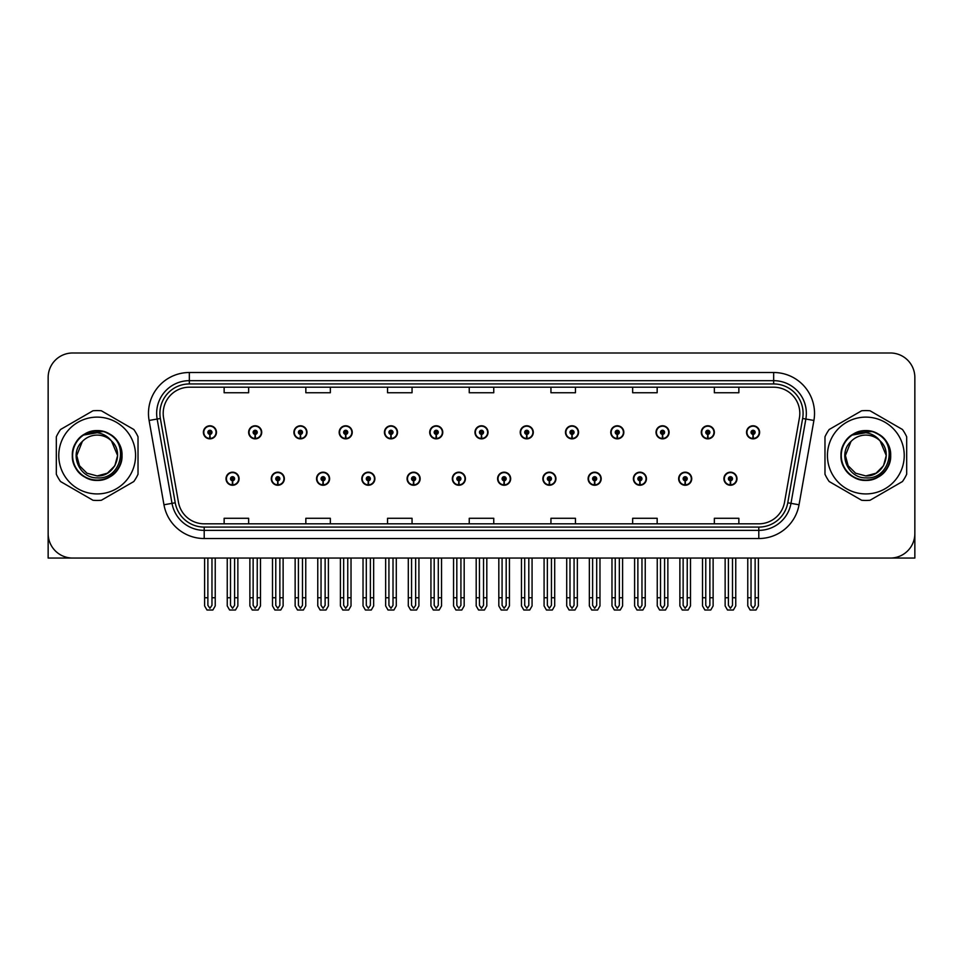 <?xml version="1.0" encoding="UTF-8"?>
<svg xmlns="http://www.w3.org/2000/svg" width="963" height="963" viewBox="0 0 963 963"><rect width="100%" height="100%" fill="white"/><g stroke="black" fill="none" stroke-linecap="round" stroke-linejoin="round"><path stroke-width="1.44" d="M633.389 478.719A6.536 6.536 0 0 0 639.926 485.256A6.536 6.536 0 0 0 646.462 478.719A6.536 6.536 0 0 0 639.926 472.183A6.536 6.536 0 0 0 633.389 478.719M588.116 478.719A6.536 6.536 0 0 0 594.653 485.256A6.536 6.536 0 0 0 601.189 478.719A6.536 6.536 0 0 0 594.653 472.183A6.536 6.536 0 0 0 588.116 478.719M542.855 478.719A6.536 6.536 0 0 0 549.392 485.256A6.536 6.536 0 0 0 555.928 478.719A6.536 6.536 0 0 0 549.392 472.183A6.536 6.536 0 0 0 542.855 478.719M497.594 478.719A6.536 6.536 0 0 0 504.131 485.256A6.536 6.536 0 0 0 510.667 478.719A6.536 6.536 0 0 0 504.131 472.183A6.536 6.536 0 0 0 497.594 478.719M452.333 478.719A6.536 6.536 0 0 0 458.87 485.256A6.536 6.536 0 0 0 465.406 478.719A6.536 6.536 0 0 0 458.87 472.183A6.536 6.536 0 0 0 452.333 478.719M407.072 478.719A6.536 6.536 0 0 0 413.609 485.256A6.536 6.536 0 0 0 420.145 478.719A6.536 6.536 0 0 0 413.609 472.183A6.536 6.536 0 0 0 407.072 478.719M361.811 478.719A6.536 6.536 0 0 0 368.348 485.256A6.536 6.536 0 0 0 374.884 478.719A6.536 6.536 0 0 0 368.348 472.183A6.536 6.536 0 0 0 361.811 478.719M316.538 478.719A6.536 6.536 0 0 0 323.074 485.256A6.536 6.536 0 0 0 329.611 478.719A6.536 6.536 0 0 0 323.074 472.183A6.536 6.536 0 0 0 316.538 478.719M271.277 478.719A6.536 6.536 0 0 0 277.813 485.256A6.536 6.536 0 0 0 284.35 478.719A6.536 6.536 0 0 0 277.813 472.183A6.536 6.536 0 0 0 271.277 478.719M226.016 478.719A6.536 6.536 0 0 0 232.552 485.256A6.536 6.536 0 0 0 239.089 478.719A6.536 6.536 0 0 0 232.552 472.183A6.536 6.536 0 0 0 226.016 478.719M678.65 478.719A6.536 6.536 0 0 0 685.187 485.256A6.536 6.536 0 0 0 691.723 478.719A6.536 6.536 0 0 0 685.187 472.183A6.536 6.536 0 0 0 678.65 478.719M701.281 432.315A6.536 6.536 0 0 0 707.817 438.851A6.536 6.536 0 0 0 714.353 432.315A6.536 6.536 0 0 0 707.817 425.778A6.536 6.536 0 0 0 701.281 432.315M656.02 432.315A6.536 6.536 0 0 0 662.556 438.851A6.536 6.536 0 0 0 669.092 432.315A6.536 6.536 0 0 0 662.556 425.778A6.536 6.536 0 0 0 656.02 432.315M610.759 432.315A6.536 6.536 0 0 0 617.295 438.851A6.536 6.536 0 0 0 623.831 432.315A6.536 6.536 0 0 0 617.295 425.778A6.536 6.536 0 0 0 610.759 432.315M565.486 432.315A6.536 6.536 0 0 0 572.022 438.851A6.536 6.536 0 0 0 578.558 432.315A6.536 6.536 0 0 0 572.022 425.778A6.536 6.536 0 0 0 565.486 432.315M520.225 432.315A6.536 6.536 0 0 0 526.761 438.851A6.536 6.536 0 0 0 533.297 432.315A6.536 6.536 0 0 0 526.761 425.778A6.536 6.536 0 0 0 520.225 432.315M474.964 432.315A6.536 6.536 0 0 0 481.5 438.851A6.536 6.536 0 0 0 488.036 432.315A6.536 6.536 0 0 0 481.5 425.778A6.536 6.536 0 0 0 474.964 432.315M429.703 432.315A6.536 6.536 0 0 0 436.239 438.851A6.536 6.536 0 0 0 442.775 432.315A6.536 6.536 0 0 0 436.239 425.778A6.536 6.536 0 0 0 429.703 432.315M384.442 432.315A6.536 6.536 0 0 0 390.978 438.851A6.536 6.536 0 0 0 397.514 432.315A6.536 6.536 0 0 0 390.978 425.778A6.536 6.536 0 0 0 384.442 432.315M339.169 432.315A6.536 6.536 0 0 0 345.705 438.851A6.536 6.536 0 0 0 352.241 432.315A6.536 6.536 0 0 0 345.705 425.778A6.536 6.536 0 0 0 339.169 432.315M293.908 432.315A6.536 6.536 0 0 0 300.444 438.851A6.536 6.536 0 0 0 306.98 432.315A6.536 6.536 0 0 0 300.444 425.778A6.536 6.536 0 0 0 293.908 432.315M248.647 432.315A6.536 6.536 0 0 0 255.183 438.851A6.536 6.536 0 0 0 261.719 432.315A6.536 6.536 0 0 0 255.183 425.778A6.536 6.536 0 0 0 248.647 432.315M203.386 432.315A6.536 6.536 0 0 0 209.922 438.851A6.536 6.536 0 0 0 216.458 432.315A6.536 6.536 0 0 0 209.922 425.778A6.536 6.536 0 0 0 203.386 432.315M723.911 478.719A6.536 6.536 0 0 0 730.448 485.256A6.536 6.536 0 0 0 736.984 478.719A6.536 6.536 0 0 0 730.448 472.183A6.536 6.536 0 0 0 723.911 478.719M746.542 432.315A6.536 6.536 0 0 0 753.078 438.851A6.536 6.536 0 0 0 759.614 432.315A6.536 6.536 0 0 0 753.078 425.778A6.536 6.536 0 0 0 746.542 432.315M839.688 558.059L914.85 558.059L914.85 377.496A24.508 24.508 0 0 0 890.342 352.988L72.658 352.988A24.508 24.508 0 0 0 48.15 377.496L48.15 558.059L123.312 558.059M163.192 413.356A26.145 26.145 0 0 1 189.338 387.21L773.662 387.21A26.145 26.145 0 0 1 799.41 417.906L784.544 502.217A26.145 26.145 0 0 1 758.796 523.824L204.204 523.824A26.145 26.145 0 0 1 178.456 502.217L163.59 417.906A26.145 26.145 0 0 1 163.192 413.356M159.918 413.356A29.408 29.408 0 0 0 160.364 418.472L175.23 502.782A29.408 29.408 0 0 0 204.204 527.086L758.796 527.086A29.408 29.408 0 0 0 787.77 502.782L802.636 418.472A29.408 29.408 0 0 0 773.662 383.948L189.338 383.948A29.408 29.408 0 0 0 159.918 413.356M149.096 420.458A40.855 40.855 0 0 1 189.338 372.512L773.662 372.512A40.855 40.855 0 0 1 813.904 420.458L799.037 504.768A40.855 40.855 0 0 1 758.796 538.534L204.204 538.534A40.855 40.855 0 0 1 163.963 504.768L149.096 420.458L157.15 419.037A32.682 32.682 0 0 1 189.338 380.674L773.662 380.674A32.682 32.682 0 0 1 805.85 419.037L790.984 503.348A32.682 32.682 0 0 1 758.796 530.36L204.204 530.36A32.682 32.682 0 0 1 172.016 503.348L157.15 419.037A32.682 32.682 0 0 1 156.656 413.356M890.342 352.988L72.658 352.988M48.15 377.496L48.15 533.55A24.508 24.508 0 0 0 72.658 558.059L890.342 558.059A24.508 24.508 0 0 0 914.85 533.55L914.85 377.496M469.246 387.21L469.246 392.748L493.754 392.748L493.754 387.21M387.547 387.21L387.547 392.748L412.056 392.748L412.056 387.21M305.837 387.21L305.837 392.748L330.345 392.748L330.345 387.21M224.138 387.21L224.138 392.748L248.647 392.748L248.647 387.21M550.944 387.21L550.944 392.748L575.453 392.748L575.453 387.21M632.655 387.21L632.655 392.748L657.163 392.748L657.163 387.21M714.353 387.21L714.353 392.748L738.862 392.748L738.862 387.21M493.754 523.824L493.754 518.287L469.246 518.287L469.246 523.824M412.056 523.824L412.056 518.287L387.547 518.287L387.547 523.824M330.345 523.824L330.345 518.287L305.837 518.287L305.837 523.824M248.647 523.824L248.647 518.287L224.138 518.287L224.138 523.824M575.453 523.824L575.453 518.287L550.944 518.287L550.944 523.824M657.163 523.824L657.163 518.287L632.655 518.287L632.655 523.824M738.862 523.824L738.862 518.287L714.353 518.287L714.353 523.824M732.494 558.059L732.494 605.342L730.448 608.267L728.401 605.342L728.401 597.758L725.139 597.758L725.139 605.932L727.498 610.012L733.397 610.012L735.756 605.932L735.756 558.059M730.363 480.766L730.183 484.846A6.127 6.127 0 0 1 724.32 478.719A6.127 6.127 0 0 1 730.448 472.592A6.127 6.127 0 0 1 736.575 478.719A6.127 6.127 0 0 1 730.712 484.846L730.532 480.766A2.046 2.046 0 0 0 732.494 478.719A2.046 2.046 0 0 0 730.448 476.685A2.046 2.046 0 0 0 728.401 478.719A2.046 2.046 0 0 0 730.363 480.766L730.411 479.538A0.819 0.819 0 0 1 729.629 478.719A0.819 0.819 0 0 1 730.448 477.901A0.819 0.819 0 0 1 731.266 478.719A0.819 0.819 0 0 1 730.484 479.538L730.532 480.766M725.139 558.059L725.139 597.758M728.401 558.059L728.401 597.758M732.494 597.758L735.756 597.758M755.124 558.059L755.124 605.342L753.078 608.267L751.032 605.342L751.032 597.758L747.77 597.758L747.77 605.932L750.129 610.012L756.027 610.012L758.387 605.932L758.387 558.059M752.994 434.361L752.813 438.442A6.127 6.127 0 0 1 746.951 432.315A6.127 6.127 0 0 1 753.078 426.188A6.127 6.127 0 0 1 759.205 432.315A6.127 6.127 0 0 1 753.343 438.442L753.162 434.361A2.046 2.046 0 0 0 755.124 432.315A2.046 2.046 0 0 0 753.078 430.268A2.046 2.046 0 0 0 751.032 432.315A2.046 2.046 0 0 0 752.994 434.361L753.042 433.133A0.819 0.819 0 0 1 752.259 432.315A0.819 0.819 0 0 1 753.078 431.496A0.819 0.819 0 0 1 753.897 432.315A0.819 0.819 0 0 1 753.114 433.133L753.162 434.361M747.77 558.059L747.77 597.758M751.032 558.059L751.032 597.758M755.124 597.758L758.387 597.758M687.221 558.059L687.221 605.342L685.187 608.267L683.14 605.342L683.14 597.758L679.878 597.758L679.878 605.932L682.237 610.012L688.136 610.012L690.495 605.932L690.495 558.059M685.09 480.766L684.922 484.846A6.127 6.127 0 0 1 679.059 478.719A6.127 6.127 0 0 1 685.187 472.592A6.127 6.127 0 0 1 691.314 478.719A6.127 6.127 0 0 1 685.451 484.846L685.271 480.766A2.046 2.046 0 0 0 687.221 478.719A2.046 2.046 0 0 0 685.187 476.685A2.046 2.046 0 0 0 683.14 478.719A2.046 2.046 0 0 0 685.09 480.766L685.15 479.538A0.819 0.819 0 0 1 684.368 478.719A0.819 0.819 0 0 1 685.187 477.901A0.819 0.819 0 0 1 686.005 478.719A0.819 0.819 0 0 1 685.223 479.538L685.271 480.766M679.878 558.059L679.878 597.758M683.14 558.059L683.14 597.758M687.221 597.758L690.495 597.758M641.96 558.059L641.96 605.342L639.926 608.267L637.879 605.342L637.879 597.758L634.605 597.758L634.605 605.932L636.964 610.012L642.875 610.012L645.234 605.932L645.234 558.059M639.829 480.766L639.649 484.846A6.127 6.127 0 0 1 633.798 478.719A6.127 6.127 0 0 1 639.926 472.592A6.127 6.127 0 0 1 646.053 478.719A6.127 6.127 0 0 1 640.19 484.846L640.01 480.766A2.046 2.046 0 0 0 641.96 478.719A2.046 2.046 0 0 0 639.926 476.685A2.046 2.046 0 0 0 637.879 478.719A2.046 2.046 0 0 0 639.829 480.766L639.889 479.538A0.819 0.819 0 0 1 639.107 478.719A0.819 0.819 0 0 1 639.926 477.901A0.819 0.819 0 0 1 640.744 478.719A0.819 0.819 0 0 1 639.962 479.538L640.01 480.766M634.605 558.059L634.605 597.758M637.879 558.059L637.879 597.758M641.96 597.758L645.234 597.758M596.699 558.059L596.699 605.342L594.653 608.267L592.618 605.342L592.618 597.758L589.344 597.758L589.344 605.932L591.703 610.012L597.614 610.012L599.973 605.932L599.973 558.059M594.568 480.766L594.388 484.846A6.127 6.127 0 0 1 588.525 478.719A6.127 6.127 0 0 1 594.653 472.592A6.127 6.127 0 0 1 600.792 478.719A6.127 6.127 0 0 1 594.929 484.846L594.749 480.766A2.046 2.046 0 0 0 596.699 478.719A2.046 2.046 0 0 0 594.653 476.685A2.046 2.046 0 0 0 592.618 478.719A2.046 2.046 0 0 0 594.568 480.766L594.616 479.538A0.819 0.819 0 0 1 593.846 478.719A0.819 0.819 0 0 1 594.653 477.901A0.819 0.819 0 0 1 595.471 478.719A0.819 0.819 0 0 1 594.689 479.538L594.749 480.766M589.344 558.059L589.344 597.758M592.618 558.059L592.618 597.758M596.699 597.758L599.973 597.758M709.863 558.059L709.863 605.342L707.817 608.267L705.771 605.342L705.771 597.758L702.509 597.758L702.509 605.932L704.868 610.012L710.766 610.012L713.126 605.932L713.126 558.059M707.733 434.361L707.552 438.442A6.127 6.127 0 0 1 701.69 432.315A6.127 6.127 0 0 1 707.817 426.188A6.127 6.127 0 0 1 713.944 432.315A6.127 6.127 0 0 1 708.082 438.442L707.901 434.361A2.046 2.046 0 0 0 709.863 432.315A2.046 2.046 0 0 0 707.817 430.268A2.046 2.046 0 0 0 705.771 432.315A2.046 2.046 0 0 0 707.733 434.361L707.781 433.133A0.819 0.819 0 0 1 706.998 432.315A0.819 0.819 0 0 1 707.817 431.496A0.819 0.819 0 0 1 708.636 432.315A0.819 0.819 0 0 1 707.853 433.133L707.901 434.361M702.509 558.059L702.509 597.758M705.771 558.059L705.771 597.758M709.863 597.758L713.126 597.758M664.59 558.059L664.59 605.342L662.556 608.267L660.51 605.342L660.51 597.758L657.248 597.758L657.248 605.932L659.595 610.012L665.505 610.012L667.865 605.932L667.865 558.059M662.46 434.361L662.291 438.442A6.127 6.127 0 0 1 656.429 432.315A6.127 6.127 0 0 1 662.556 426.188A6.127 6.127 0 0 1 668.683 432.315A6.127 6.127 0 0 1 662.821 438.442L662.64 434.361A2.046 2.046 0 0 0 664.59 432.315A2.046 2.046 0 0 0 662.556 430.268A2.046 2.046 0 0 0 660.51 432.315A2.046 2.046 0 0 0 662.46 434.361L662.52 433.133A0.819 0.819 0 0 1 661.737 432.315A0.819 0.819 0 0 1 662.556 431.496A0.819 0.819 0 0 1 663.375 432.315A0.819 0.819 0 0 1 662.592 433.133L662.64 434.361M657.248 558.059L657.248 597.758M660.51 558.059L660.51 597.758M664.59 597.758L667.865 597.758M619.329 558.059L619.329 605.342L617.295 608.267L615.249 605.342L615.249 597.758L611.974 597.758L611.974 605.932L614.334 610.012L620.244 610.012L622.604 605.932L622.604 558.059M617.199 434.361L617.018 438.442A6.127 6.127 0 0 1 611.156 432.315A6.127 6.127 0 0 1 617.295 426.188A6.127 6.127 0 0 1 623.422 432.315A6.127 6.127 0 0 1 617.56 438.442L617.379 434.361A2.046 2.046 0 0 0 619.329 432.315A2.046 2.046 0 0 0 617.295 430.268A2.046 2.046 0 0 0 615.249 432.315A2.046 2.046 0 0 0 617.199 434.361L617.259 433.133A0.819 0.819 0 0 1 616.476 432.315A0.819 0.819 0 0 1 617.295 431.496A0.819 0.819 0 0 1 618.102 432.315A0.819 0.819 0 0 1 617.331 433.133L617.379 434.361M611.974 558.059L611.974 597.758M615.249 558.059L615.249 597.758M619.329 597.758L622.604 597.758M574.068 558.059L574.068 605.342L572.022 608.267L569.988 605.342L569.988 597.758L566.713 597.758L566.713 605.932L569.073 610.012L574.983 610.012L577.343 605.932L577.343 558.059M571.938 434.361L571.757 438.442A6.127 6.127 0 0 1 565.895 432.315A6.127 6.127 0 0 1 572.022 426.188A6.127 6.127 0 0 1 578.149 432.315A6.127 6.127 0 0 1 572.299 438.442L572.118 434.361A2.046 2.046 0 0 0 574.068 432.315A2.046 2.046 0 0 0 572.022 430.268A2.046 2.046 0 0 0 569.988 432.315A2.046 2.046 0 0 0 571.938 434.361L571.986 433.133A0.819 0.819 0 0 1 571.203 432.315A0.819 0.819 0 0 1 572.022 431.496A0.819 0.819 0 0 1 572.841 432.315A0.819 0.819 0 0 1 572.058 433.133L572.118 434.361M566.713 558.059L566.713 597.758M569.988 558.059L569.988 597.758M574.068 597.758L577.343 597.758M97.167 493.923A38.4 38.4 0 0 0 135.566 455.523A38.4 38.4 0 0 0 97.167 417.123A38.4 38.4 0 0 0 58.767 455.523A38.4 38.4 0 0 0 97.167 493.923M97.167 500.459A44.936 44.936 0 0 0 101.38 500.254L133.809 481.536A44.936 44.936 0 0 0 138.022 474.241L138.022 436.793A44.936 44.936 0 0 0 133.809 429.498L101.38 410.78A44.936 44.936 0 0 0 92.954 410.78L60.537 429.498A44.936 44.936 0 0 0 56.323 436.793L56.323 474.241A44.936 44.936 0 0 0 60.537 481.536L92.954 500.254A44.936 44.936 0 0 0 97.167 500.459M107.603 433.266L104.859 431.893C98.467 429.907 92.243 430.353 86.213 433.218L83.552 435.059A24.581 24.581 0 0 0 97.167 480.092A24.581 24.581 0 0 0 107.603 433.266C129.752 442.655 121.531 479.851 97.167 477.877C79.243 478.298 68.722 453.633 82.337 441.475L76.751 455.523L79.484 465.731L86.959 473.206L97.167 475.939L86.959 473.206L79.484 465.731L76.751 455.523L82.337 441.475L76.751 455.523L79.484 465.731L86.959 473.206L97.167 475.939L107.387 473.206L114.862 465.731L117.594 455.523L111.479 440.946A20.428 20.428 0 0 0 82.337 441.475L76.751 455.523M97.167 475.939L107.387 473.206L114.862 465.731L117.594 455.523L111.479 440.946L117.594 455.523L114.862 465.731L107.387 473.206L97.167 475.939L107.387 473.206L114.862 465.731L117.594 455.523L111.479 440.946L117.594 455.523L114.862 465.731L107.387 473.206L97.167 475.939C114.657 476.829 124.769 452.791 111.479 440.946C107.796 436.335 103.017 433.603 97.167 432.736L83.552 435.059M117.594 455.523L111.479 440.946M103.607 431.52L86.67 433.001L103.607 431.52M122.024 455.523C121.687 446.146 117.546 438.972 109.601 434C94.109 424.081 71.479 437.142 72.321 455.523C71.479 473.892 94.109 486.953 109.601 477.034C125.924 468.584 125.924 442.45 109.601 434C94.109 424.081 71.479 437.142 72.321 455.523C72.658 464.888 76.799 472.063 84.744 477.034C100.236 486.953 122.867 473.892 122.024 455.523C122.867 437.142 100.236 424.081 84.744 434C68.409 442.45 68.409 468.584 84.744 477.034C93.026 481.428 101.308 481.428 109.601 477.034C125.924 468.584 125.924 442.45 109.601 434C94.109 424.081 71.479 437.142 72.321 455.523C72.658 464.888 76.799 472.063 84.744 477.034C100.236 486.953 122.867 473.892 122.024 455.523C122.867 437.142 100.236 424.081 84.744 434C68.409 442.45 68.409 468.584 84.744 477.034C93.026 481.428 101.308 481.428 109.601 477.034C125.924 468.584 125.924 442.45 109.601 434C94.109 424.081 71.479 437.142 72.321 455.523C71.479 473.892 94.109 486.953 109.601 477.034C125.924 468.584 125.924 442.45 109.601 434C94.109 424.081 71.479 437.142 72.321 455.523C71.479 473.892 94.109 486.953 109.601 477.034C117.546 472.063 121.687 464.888 122.024 455.523C122.867 437.142 100.236 424.081 84.744 434C68.409 442.45 68.409 468.584 84.744 477.034C93.026 481.428 101.308 481.428 109.601 477.034C125.924 468.584 125.924 442.45 109.601 434C94.109 424.081 71.479 437.142 72.321 455.523C72.658 464.888 76.799 472.063 84.744 477.034C100.236 486.953 122.867 473.892 122.024 455.523C121.302 443.871 115.572 435.998 104.859 431.893M865.833 493.923A38.4 38.4 0 0 0 904.233 455.523A38.4 38.4 0 0 0 865.833 417.123A38.4 38.4 0 0 0 827.434 455.523A38.4 38.4 0 0 0 865.833 493.923M865.833 500.459A44.936 44.936 0 0 0 870.046 500.254L902.463 481.536A44.936 44.936 0 0 0 906.677 474.241L906.677 436.793A44.936 44.936 0 0 0 902.463 429.498L870.046 410.78A44.936 44.936 0 0 0 861.62 410.78L829.191 429.498A44.936 44.936 0 0 0 824.978 436.793L824.978 474.241A44.936 44.936 0 0 0 829.191 481.536L861.62 500.254A44.936 44.936 0 0 0 865.833 500.459M865.833 475.939L855.613 473.206L848.138 465.731L845.406 455.523L850.991 441.475L845.406 455.523L850.991 441.475L845.406 455.523L848.138 465.731L855.613 473.206L865.833 475.939L876.041 473.206L883.516 465.731L886.249 455.523L880.134 440.946A20.428 20.428 0 0 0 850.991 441.475L845.406 455.523L848.138 465.731L855.613 473.206L865.833 475.939L876.041 473.206L883.516 465.731L886.249 455.523L880.134 440.946L886.249 455.523L880.134 440.946L886.249 455.523L883.516 465.731L876.041 473.206L865.833 475.939L876.041 473.206L883.516 465.731L886.249 455.523L880.134 440.946L886.249 455.523L883.516 465.731L876.041 473.206L865.833 475.939C883.324 476.829 893.423 452.791 880.134 440.946C876.45 436.335 871.684 433.603 865.833 432.736L852.207 435.059A24.581 24.581 0 0 0 865.833 480.092A24.581 24.581 0 0 0 876.258 433.266L873.513 431.893C867.121 429.907 860.91 430.353 854.879 433.218L852.207 435.059M850.991 441.475C837.377 453.633 847.897 478.298 865.833 477.877C890.185 479.851 898.407 442.655 876.258 433.266M872.261 431.52L855.325 433.001M890.679 455.523C890.342 446.146 886.201 438.972 878.256 434C862.764 424.081 840.133 437.142 840.976 455.523C840.133 473.892 862.764 486.953 878.256 477.034C894.591 468.584 894.591 442.45 878.256 434C862.764 424.081 840.133 437.142 840.976 455.523C841.313 464.888 845.454 472.063 853.399 477.034C868.891 486.953 891.521 473.892 890.679 455.523C891.521 437.142 868.891 424.081 853.399 434C837.076 442.45 837.076 468.584 853.399 477.034C861.692 481.428 869.974 481.428 878.256 477.034C894.591 468.584 894.591 442.45 878.256 434C862.764 424.081 840.133 437.142 840.976 455.523C841.313 464.888 845.454 472.063 853.399 477.034C868.891 486.953 891.521 473.892 890.679 455.523C891.521 437.142 868.891 424.081 853.399 434C837.076 442.45 837.076 468.584 853.399 477.034C861.692 481.428 869.974 481.428 878.256 477.034C894.591 468.584 894.591 442.45 878.256 434C862.764 424.081 840.133 437.142 840.976 455.523C840.133 473.892 862.764 486.953 878.256 477.034C894.591 468.584 894.591 442.45 878.256 434C862.764 424.081 840.133 437.142 840.976 455.523C840.133 473.892 862.764 486.953 878.256 477.034C886.201 472.063 890.342 464.888 890.679 455.523C891.521 437.142 868.891 424.081 853.399 434C837.076 442.45 837.076 468.584 853.399 477.034C861.692 481.428 869.974 481.428 878.256 477.034C894.591 468.584 894.591 442.45 878.256 434C862.764 424.081 840.133 437.142 840.976 455.523C841.313 464.888 845.454 472.063 853.399 477.034C868.891 486.953 891.521 473.892 890.679 455.523C889.956 443.871 884.239 435.998 873.513 431.893M551.438 558.059L551.438 605.342L549.392 608.267L547.357 605.342L547.357 597.758L544.083 597.758L544.083 605.932L546.442 610.012L552.353 610.012L554.7 605.932L554.7 558.059M549.307 480.766L549.127 484.846A6.127 6.127 0 0 1 543.264 478.719A6.127 6.127 0 0 1 549.392 472.592A6.127 6.127 0 0 1 555.519 478.719A6.127 6.127 0 0 1 549.656 484.846L549.488 480.766A2.046 2.046 0 0 0 551.438 478.719A2.046 2.046 0 0 0 549.392 476.685A2.046 2.046 0 0 0 547.357 478.719A2.046 2.046 0 0 0 549.307 480.766L549.355 479.538A0.819 0.819 0 0 1 548.573 478.719A0.819 0.819 0 0 1 549.392 477.901A0.819 0.819 0 0 1 550.21 478.719A0.819 0.819 0 0 1 549.428 479.538L549.488 480.766M544.083 558.059L544.083 597.758M547.357 558.059L547.357 597.758M551.438 597.758L554.7 597.758M506.177 558.059L506.177 605.342L504.131 608.267L502.084 605.342L502.084 597.758L498.822 597.758L498.822 605.932L501.181 610.012L507.08 610.012L509.439 605.932L509.439 558.059M504.046 480.766L503.866 484.846A6.127 6.127 0 0 1 498.003 478.719A6.127 6.127 0 0 1 504.131 472.592A6.127 6.127 0 0 1 510.258 478.719A6.127 6.127 0 0 1 504.395 484.846L504.215 480.766A2.046 2.046 0 0 0 506.177 478.719A2.046 2.046 0 0 0 504.131 476.685A2.046 2.046 0 0 0 502.084 478.719A2.046 2.046 0 0 0 504.046 480.766L504.094 479.538A0.819 0.819 0 0 1 503.312 478.719A0.819 0.819 0 0 1 504.131 477.901A0.819 0.819 0 0 1 504.949 478.719A0.819 0.819 0 0 1 504.167 479.538L504.215 480.766M498.822 558.059L498.822 597.758M502.084 558.059L502.084 597.758M506.177 597.758L509.439 597.758M460.916 558.059L460.916 605.342L458.87 608.267L456.823 605.342L456.823 597.758L453.561 597.758L453.561 605.932L455.92 610.012L461.819 610.012L464.178 605.932L464.178 558.059M458.785 480.766L458.605 484.846A6.127 6.127 0 0 1 452.742 478.719A6.127 6.127 0 0 1 458.87 472.592A6.127 6.127 0 0 1 464.997 478.719A6.127 6.127 0 0 1 459.134 484.846L458.954 480.766A2.046 2.046 0 0 0 460.916 478.719A2.046 2.046 0 0 0 458.87 476.685A2.046 2.046 0 0 0 456.823 478.719A2.046 2.046 0 0 0 458.785 480.766L458.833 479.538A0.819 0.819 0 0 1 458.051 478.719A0.819 0.819 0 0 1 458.87 477.901A0.819 0.819 0 0 1 459.688 478.719A0.819 0.819 0 0 1 458.906 479.538L458.954 480.766M453.561 558.059L453.561 597.758M456.823 558.059L456.823 597.758M460.916 597.758L464.178 597.758M528.807 558.059L528.807 605.342L526.761 608.267L524.715 605.342L524.715 597.758L521.452 597.758L521.452 605.932L523.812 610.012L529.71 610.012L532.07 605.932L532.07 558.059M526.677 434.361L526.496 438.442A6.127 6.127 0 0 1 520.634 432.315A6.127 6.127 0 0 1 526.761 426.188A6.127 6.127 0 0 1 532.888 432.315A6.127 6.127 0 0 1 527.026 438.442L526.857 434.361A2.046 2.046 0 0 0 528.807 432.315A2.046 2.046 0 0 0 526.761 430.268A2.046 2.046 0 0 0 524.715 432.315A2.046 2.046 0 0 0 526.677 434.361L526.725 433.133A0.819 0.819 0 0 1 525.942 432.315A0.819 0.819 0 0 1 526.761 431.496A0.819 0.819 0 0 1 527.58 432.315A0.819 0.819 0 0 1 526.797 433.133L526.857 434.361M521.452 558.059L521.452 597.758M524.715 558.059L524.715 597.758M528.807 597.758L532.07 597.758M483.546 558.059L483.546 605.342L481.5 608.267L479.454 605.342L479.454 597.758L476.191 597.758L476.191 605.932L478.551 610.012L484.449 610.012L486.809 605.932L486.809 558.059M481.416 434.361L481.235 438.442A6.127 6.127 0 0 1 475.373 432.315A6.127 6.127 0 0 1 481.5 426.188A6.127 6.127 0 0 1 487.627 432.315A6.127 6.127 0 0 1 481.765 438.442L481.584 434.361A2.046 2.046 0 0 0 483.546 432.315A2.046 2.046 0 0 0 481.5 430.268A2.046 2.046 0 0 0 479.454 432.315A2.046 2.046 0 0 0 481.416 434.361L481.464 433.133A0.819 0.819 0 0 1 480.681 432.315A0.819 0.819 0 0 1 481.5 431.496A0.819 0.819 0 0 1 482.319 432.315A0.819 0.819 0 0 1 481.536 433.133L481.584 434.361M476.191 558.059L476.191 597.758M479.454 558.059L479.454 597.758M483.546 597.758L486.809 597.758M438.285 558.059L438.285 605.342L436.239 608.267L434.193 605.342L434.193 597.758L430.93 597.758L430.93 605.932L433.29 610.012L439.188 610.012L441.548 605.932L441.548 558.059M436.143 434.361L435.974 438.442A6.127 6.127 0 0 1 430.112 432.315A6.127 6.127 0 0 1 436.239 426.188A6.127 6.127 0 0 1 442.366 432.315A6.127 6.127 0 0 1 436.504 438.442L436.323 434.361A2.046 2.046 0 0 0 438.285 432.315A2.046 2.046 0 0 0 436.239 430.268A2.046 2.046 0 0 0 434.193 432.315A2.046 2.046 0 0 0 436.143 434.361L436.203 433.133A0.819 0.819 0 0 1 435.42 432.315A0.819 0.819 0 0 1 436.239 431.496A0.819 0.819 0 0 1 437.058 432.315A0.819 0.819 0 0 1 436.275 433.133L436.323 434.361M430.93 558.059L430.93 597.758M434.193 558.059L434.193 597.758M438.285 597.758L441.548 597.758M415.643 558.059L415.643 605.342L413.609 608.267L411.562 605.342L411.562 597.758L408.3 597.758L408.3 605.932L410.647 610.012L416.558 610.012L418.917 605.932L418.917 558.059M413.512 480.766L413.344 484.846A6.127 6.127 0 0 1 407.481 478.719A6.127 6.127 0 0 1 413.609 472.592A6.127 6.127 0 0 1 419.736 478.719A6.127 6.127 0 0 1 413.873 484.846L413.693 480.766A2.046 2.046 0 0 0 415.643 478.719A2.046 2.046 0 0 0 413.609 476.685A2.046 2.046 0 0 0 411.562 478.719A2.046 2.046 0 0 0 413.512 480.766L413.572 479.538A0.819 0.819 0 0 1 412.79 478.719A0.819 0.819 0 0 1 413.609 477.901A0.819 0.819 0 0 1 414.427 478.719A0.819 0.819 0 0 1 413.645 479.538L413.693 480.766M408.3 558.059L408.3 597.758M411.562 558.059L411.562 597.758M415.643 597.758L418.917 597.758M370.382 558.059L370.382 605.342L368.348 608.267L366.301 605.342L366.301 597.758L363.027 597.758L363.027 605.932L365.386 610.012L371.297 610.012L373.656 605.932L373.656 558.059M368.251 480.766L368.071 484.846A6.127 6.127 0 0 1 362.208 478.719A6.127 6.127 0 0 1 368.348 472.592A6.127 6.127 0 0 1 374.475 478.719A6.127 6.127 0 0 1 368.612 484.846L368.432 480.766A2.046 2.046 0 0 0 370.382 478.719A2.046 2.046 0 0 0 368.348 476.685A2.046 2.046 0 0 0 366.301 478.719A2.046 2.046 0 0 0 368.251 480.766L368.311 479.538A0.819 0.819 0 0 1 367.529 478.719A0.819 0.819 0 0 1 368.348 477.901A0.819 0.819 0 0 1 369.154 478.719A0.819 0.819 0 0 1 368.384 479.538L368.432 480.766M363.027 558.059L363.027 597.758M366.301 558.059L366.301 597.758M370.382 597.758L373.656 597.758M325.121 558.059L325.121 605.342L323.074 608.267L321.04 605.342L321.04 597.758L317.766 597.758L317.766 605.932L320.125 610.012L326.036 610.012L328.395 605.932L328.395 558.059M322.99 480.766L322.81 484.846A6.127 6.127 0 0 1 316.947 478.719A6.127 6.127 0 0 1 323.074 472.592A6.127 6.127 0 0 1 329.202 478.719A6.127 6.127 0 0 1 323.351 484.846L323.171 480.766A2.046 2.046 0 0 0 325.121 478.719A2.046 2.046 0 0 0 323.074 476.685A2.046 2.046 0 0 0 321.04 478.719A2.046 2.046 0 0 0 322.99 480.766L323.038 479.538A0.819 0.819 0 0 1 322.256 478.719A0.819 0.819 0 0 1 323.074 477.901A0.819 0.819 0 0 1 323.893 478.719A0.819 0.819 0 0 1 323.111 479.538L323.171 480.766M317.766 558.059L317.766 597.758M321.04 558.059L321.04 597.758M325.121 597.758L328.395 597.758M279.86 558.059L279.86 605.342L277.813 608.267L275.779 605.342L275.779 597.758L272.505 597.758L272.505 605.932L274.864 610.012L280.763 610.012L283.122 605.932L283.122 558.059M277.729 480.766L277.549 484.846A6.127 6.127 0 0 1 271.686 478.719A6.127 6.127 0 0 1 277.813 472.592A6.127 6.127 0 0 1 283.941 478.719A6.127 6.127 0 0 1 278.078 484.846L277.91 480.766A2.046 2.046 0 0 0 279.86 478.719A2.046 2.046 0 0 0 277.813 476.685A2.046 2.046 0 0 0 275.779 478.719A2.046 2.046 0 0 0 277.729 480.766L277.777 479.538A0.819 0.819 0 0 1 276.995 478.719A0.819 0.819 0 0 1 277.813 477.901A0.819 0.819 0 0 1 278.632 478.719A0.819 0.819 0 0 1 277.85 479.538L277.91 480.766M272.505 558.059L272.505 597.758M275.779 558.059L275.779 597.758M279.86 597.758L283.122 597.758M234.599 558.059L234.599 605.342L232.552 608.267L230.506 605.342L230.506 597.758L227.244 597.758L227.244 605.932L229.603 610.012L235.502 610.012L237.861 605.932L237.861 558.059M232.468 480.766L232.288 484.846A6.127 6.127 0 0 1 226.425 478.719A6.127 6.127 0 0 1 232.552 472.592A6.127 6.127 0 0 1 238.68 478.719A6.127 6.127 0 0 1 232.817 484.846L232.637 480.766A2.046 2.046 0 0 0 234.599 478.719A2.046 2.046 0 0 0 232.552 476.685A2.046 2.046 0 0 0 230.506 478.719A2.046 2.046 0 0 0 232.468 480.766L232.516 479.538A0.819 0.819 0 0 1 231.734 478.719A0.819 0.819 0 0 1 232.552 477.901A0.819 0.819 0 0 1 233.371 478.719A0.819 0.819 0 0 1 232.589 479.538L232.637 480.766M227.244 558.059L227.244 597.758M230.506 558.059L230.506 597.758M234.599 597.758L237.861 597.758M393.012 558.059L393.012 605.342L390.978 608.267L388.932 605.342L388.932 597.758L385.657 597.758L385.657 605.932L388.017 610.012L393.927 610.012L396.287 605.932L396.287 558.059M390.882 434.361L390.701 438.442A6.127 6.127 0 0 1 384.851 432.315A6.127 6.127 0 0 1 390.978 426.188A6.127 6.127 0 0 1 397.105 432.315A6.127 6.127 0 0 1 391.243 438.442L391.062 434.361A2.046 2.046 0 0 0 393.012 432.315A2.046 2.046 0 0 0 390.978 430.268A2.046 2.046 0 0 0 388.932 432.315A2.046 2.046 0 0 0 390.882 434.361L390.942 433.133A0.819 0.819 0 0 1 390.159 432.315A0.819 0.819 0 0 1 390.978 431.496A0.819 0.819 0 0 1 391.797 432.315A0.819 0.819 0 0 1 391.014 433.133L391.062 434.361M385.657 558.059L385.657 597.758M388.932 558.059L388.932 597.758M393.012 597.758L396.287 597.758M347.751 558.059L347.751 605.342L345.705 608.267L343.671 605.342L343.671 597.758L340.396 597.758L340.396 605.932L342.756 610.012L348.666 610.012L351.026 605.932L351.026 558.059M345.621 434.361L345.44 438.442A6.127 6.127 0 0 1 339.578 432.315A6.127 6.127 0 0 1 345.705 426.188A6.127 6.127 0 0 1 351.844 432.315A6.127 6.127 0 0 1 345.982 438.442L345.801 434.361A2.046 2.046 0 0 0 347.751 432.315A2.046 2.046 0 0 0 345.705 430.268A2.046 2.046 0 0 0 343.671 432.315A2.046 2.046 0 0 0 345.621 434.361L345.669 433.133A0.819 0.819 0 0 1 344.898 432.315A0.819 0.819 0 0 1 345.705 431.496A0.819 0.819 0 0 1 346.524 432.315A0.819 0.819 0 0 1 345.741 433.133L345.801 434.361M340.396 558.059L340.396 597.758M343.671 558.059L343.671 597.758M347.751 597.758L351.026 597.758M302.49 558.059L302.49 605.342L300.444 608.267L298.41 605.342L298.41 597.758L295.135 597.758L295.135 605.932L297.495 610.012L303.405 610.012L305.752 605.932L305.752 558.059M300.36 434.361L300.179 438.442A6.127 6.127 0 0 1 294.317 432.315A6.127 6.127 0 0 1 300.444 426.188A6.127 6.127 0 0 1 306.571 432.315A6.127 6.127 0 0 1 300.709 438.442L300.54 434.361A2.046 2.046 0 0 0 302.49 432.315A2.046 2.046 0 0 0 300.444 430.268A2.046 2.046 0 0 0 298.41 432.315A2.046 2.046 0 0 0 300.36 434.361L300.408 433.133A0.819 0.819 0 0 1 299.625 432.315A0.819 0.819 0 0 1 300.444 431.496A0.819 0.819 0 0 1 301.263 432.315A0.819 0.819 0 0 1 300.48 433.133L300.54 434.361M295.135 558.059L295.135 597.758M298.41 558.059L298.41 597.758M302.49 597.758L305.752 597.758M257.229 558.059L257.229 605.342L255.183 608.267L253.137 605.342L253.137 597.758L249.874 597.758L249.874 605.932L252.234 610.012L258.132 610.012L260.492 605.932L260.492 558.059M255.099 434.361L254.918 438.442A6.127 6.127 0 0 1 249.056 432.315A6.127 6.127 0 0 1 255.183 426.188A6.127 6.127 0 0 1 261.31 432.315A6.127 6.127 0 0 1 255.448 438.442L255.267 434.361A2.046 2.046 0 0 0 257.229 432.315A2.046 2.046 0 0 0 255.183 430.268A2.046 2.046 0 0 0 253.137 432.315A2.046 2.046 0 0 0 255.099 434.361L255.147 433.133A0.819 0.819 0 0 1 254.364 432.315A0.819 0.819 0 0 1 255.183 431.496A0.819 0.819 0 0 1 256.002 432.315A0.819 0.819 0 0 1 255.219 433.133L255.267 434.361M249.874 558.059L249.874 597.758M253.137 558.059L253.137 597.758M257.229 597.758L260.492 597.758M211.968 558.059L211.968 605.342L209.922 608.267L207.876 605.342L207.876 597.758L204.613 597.758L204.613 605.932L206.973 610.012L212.871 610.012L215.231 605.932L215.231 558.059M209.838 434.361L209.657 438.442A6.127 6.127 0 0 1 203.795 432.315A6.127 6.127 0 0 1 209.922 426.188A6.127 6.127 0 0 1 216.049 432.315A6.127 6.127 0 0 1 210.187 438.442L210.006 434.361A2.046 2.046 0 0 0 211.968 432.315A2.046 2.046 0 0 0 209.922 430.268A2.046 2.046 0 0 0 207.876 432.315A2.046 2.046 0 0 0 209.838 434.361L209.886 433.133A0.819 0.819 0 0 1 209.103 432.315A0.819 0.819 0 0 1 209.922 431.496A0.819 0.819 0 0 1 210.741 432.315A0.819 0.819 0 0 1 209.958 433.133L210.006 434.361M204.613 558.059L204.613 597.758M207.876 558.059L207.876 597.758M211.968 597.758L215.231 597.758M773.662 372.512L773.662 383.948M157.15 419.037L160.364 418.472M204.204 538.534L204.204 527.086M758.796 527.086L758.796 538.534M787.77 502.782L799.037 504.768M163.963 504.768L175.23 502.782M802.636 418.472L813.904 420.458M189.338 372.512L189.338 383.948M730.183 484.846A6.127 6.127 0 0 1 724.32 478.719M752.813 438.442A6.127 6.127 0 0 1 746.951 432.315M684.922 484.846A6.127 6.127 0 0 1 679.059 478.719M639.649 484.846A6.127 6.127 0 0 1 633.798 478.719M594.388 484.846A6.127 6.127 0 0 1 588.525 478.719M707.552 438.442A6.127 6.127 0 0 1 701.69 432.315M662.291 438.442A6.127 6.127 0 0 1 656.429 432.315M617.018 438.442A6.127 6.127 0 0 1 611.156 432.315M571.757 438.442A6.127 6.127 0 0 1 565.895 432.315M549.127 484.846A6.127 6.127 0 0 1 543.264 478.719M503.866 484.846A6.127 6.127 0 0 1 498.003 478.719M458.605 484.846A6.127 6.127 0 0 1 452.742 478.719M526.496 438.442A6.127 6.127 0 0 1 520.634 432.315M481.235 438.442A6.127 6.127 0 0 1 475.373 432.315M435.974 438.442A6.127 6.127 0 0 1 430.112 432.315M413.344 484.846A6.127 6.127 0 0 1 407.481 478.719M368.071 484.846A6.127 6.127 0 0 1 362.208 478.719M322.81 484.846A6.127 6.127 0 0 1 316.947 478.719M277.549 484.846A6.127 6.127 0 0 1 271.686 478.719M232.288 484.846A6.127 6.127 0 0 1 226.425 478.719M390.701 438.442A6.127 6.127 0 0 1 384.851 432.315M345.44 438.442A6.127 6.127 0 0 1 339.578 432.315M300.179 438.442A6.127 6.127 0 0 1 294.317 432.315M254.918 438.442A6.127 6.127 0 0 1 249.056 432.315M209.657 438.442A6.127 6.127 0 0 1 203.795 432.315"/></g></svg>
